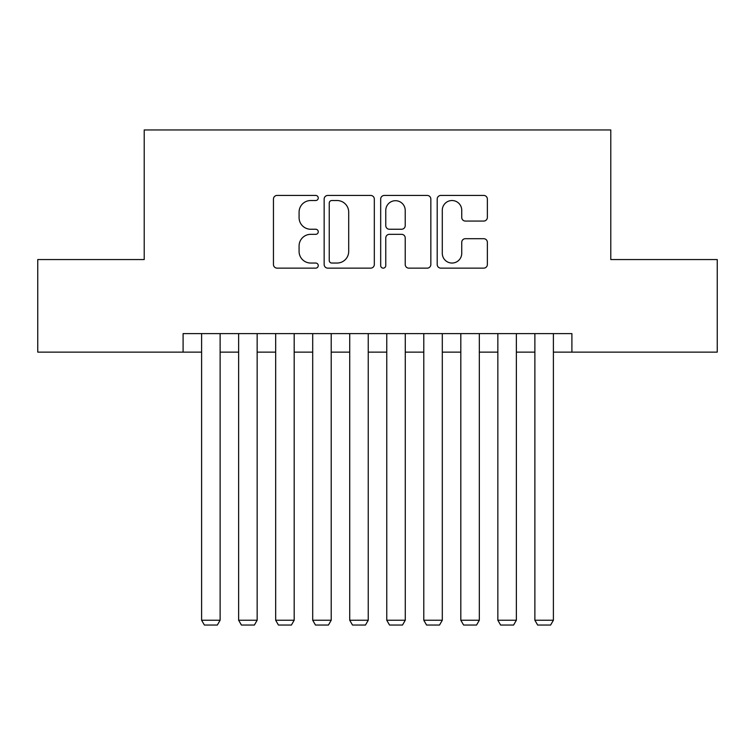 <?xml version="1.0" encoding="UTF-8"?>
<svg xmlns="http://www.w3.org/2000/svg" width="755" height="755" viewBox="0 0 755 755"><rect width="100%" height="100%" fill="white"/><g stroke="black" fill="none" stroke-linecap="round" stroke-linejoin="round"><path stroke-width="1.13" d="M318.251 197.98A2.548 2.548 0 0 0 315.713 195.441L277.094 195.441A3.633 3.633 0 0 0 273.452 199.075L273.452 264.495A3.633 3.633 0 0 0 277.094 268.138L315.713 268.138A2.548 2.548 0 0 0 318.251 265.59A2.548 2.548 0 0 0 315.713 263.042L310.711 263.042A11.627 11.627 0 0 1 299.084 251.415L299.084 245.96A11.627 11.627 0 0 1 310.711 234.333L315.713 234.333A2.548 2.548 0 0 0 318.251 231.785A2.548 2.548 0 0 0 315.713 229.246L310.711 229.246A11.627 11.627 0 0 1 299.084 217.61L299.084 212.155A11.627 11.627 0 0 1 310.711 200.528L315.713 200.528A2.548 2.548 0 0 0 318.251 197.98M483.728 221.064A3.633 3.633 0 0 0 487.362 217.431L487.362 199.075A3.633 3.633 0 0 0 483.728 195.441L440.835 195.441A3.633 3.633 0 0 0 437.202 199.075L437.202 264.495A3.633 3.633 0 0 0 440.835 268.138L483.728 268.138A3.633 3.633 0 0 0 487.362 264.495L487.362 242.327A3.633 3.633 0 0 0 483.728 238.693L465.373 238.693A3.633 3.633 0 0 0 461.739 242.327L461.739 253.321A9.721 9.721 0 0 1 452.009 263.042A9.721 9.721 0 0 1 442.288 253.321L442.288 210.249A9.721 9.721 0 0 1 452.009 200.528A9.721 9.721 0 0 1 461.739 210.249L461.739 217.431A3.633 3.633 0 0 0 465.373 221.064L483.728 221.064M183.097 352.132L37.75 352.132L37.75 259.56L144.214 259.56L144.214 129.954L610.786 129.954L610.786 259.56L717.25 259.56L717.25 352.132L571.903 352.132L571.903 333.616L183.097 333.616L183.097 352.132L201.604 352.132M374.32 199.075A3.633 3.633 0 0 0 370.686 195.441L327.793 195.441A3.633 3.633 0 0 0 324.159 199.075L324.159 264.495A3.633 3.633 0 0 0 327.793 268.138L370.686 268.138A3.633 3.633 0 0 0 374.32 264.495L374.32 199.075M384.314 195.441L427.207 195.441A3.633 3.633 0 0 1 430.841 199.075L430.841 264.495A3.633 3.633 0 0 1 427.207 268.138L408.851 268.138A3.633 3.633 0 0 1 405.218 264.495L405.218 237.967A3.633 3.633 0 0 0 401.584 234.333L389.401 234.333A3.633 3.633 0 0 0 385.767 237.967L385.767 265.59A2.548 2.548 0 0 1 383.229 268.138A2.548 2.548 0 0 1 380.68 265.59L380.68 199.075A3.633 3.633 0 0 1 384.314 195.441M220.12 352.132L238.637 352.132M257.153 352.132L275.669 352.132M294.186 352.132L312.702 352.132M331.209 352.132L349.725 352.132M368.242 352.132L386.758 352.132M405.275 352.132L423.791 352.132M442.298 352.132L460.814 352.132M479.331 352.132L497.847 352.132M516.363 352.132L534.88 352.132M553.396 352.132L571.903 352.132M331.794 200.528A2.548 2.548 0 0 0 329.246 203.076L329.246 260.503A2.548 2.548 0 0 0 331.794 263.042L337.06 263.042A11.627 11.627 0 0 0 348.697 251.415L348.697 212.155A11.627 11.627 0 0 0 337.06 200.528L331.794 200.528M405.218 210.437A9.721 9.721 0 0 0 395.488 200.707A9.721 9.721 0 0 0 385.767 210.437L385.767 225.603A3.633 3.633 0 0 0 389.401 229.246L401.584 229.246A3.633 3.633 0 0 0 405.218 225.603L405.218 210.437M220.12 333.616L220.12 620.233L201.604 620.233L201.604 333.616M220.12 620.233L217.346 625.046L204.388 625.046L201.604 620.233M257.153 333.616L257.153 620.233L238.637 620.233L238.637 333.616M257.153 620.233L254.378 625.046L241.411 625.046L238.637 620.233M294.186 333.616L294.186 620.233L275.669 620.233L275.669 333.616M294.186 620.233L291.402 625.046L278.444 625.046L275.669 620.233M331.209 333.616L331.209 620.233L312.702 620.233L312.702 333.616M331.209 620.233L328.434 625.046L315.477 625.046L312.702 620.233M368.242 333.616L368.242 620.233L349.725 620.233L349.725 333.616M368.242 620.233L365.467 625.046L352.5 625.046L349.725 620.233M405.275 333.616L405.275 620.233L386.758 620.233L386.758 333.616M405.275 620.233L402.5 625.046L389.533 625.046L386.758 620.233M442.298 333.616L442.298 620.233L423.791 620.233L423.791 333.616M442.298 620.233L439.523 625.046L426.566 625.046L423.791 620.233M479.331 333.616L479.331 620.233L460.814 620.233L460.814 333.616M479.331 620.233L476.556 625.046L463.598 625.046L460.814 620.233M516.363 333.616L516.363 620.233L497.847 620.233L497.847 333.616M516.363 620.233L513.589 625.046L500.622 625.046L497.847 620.233M553.396 333.616L553.396 620.233L534.88 620.233L534.88 333.616M553.396 620.233L550.612 625.046L537.654 625.046L534.88 620.233"/></g></svg>
